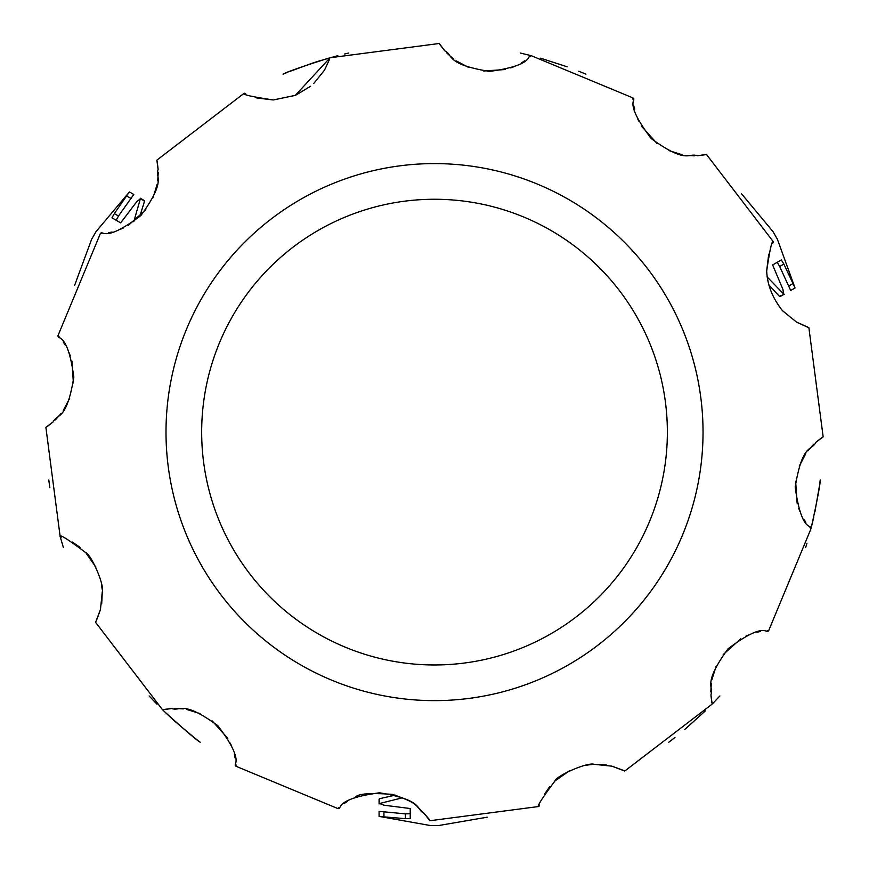 <?xml version="1.0" encoding="UTF-8"?>
<svg xmlns="http://www.w3.org/2000/svg" width="869" height="869" viewBox="0 0 869 869"><rect width="100%" height="100%" fill="white"/><g stroke="black" fill="none" stroke-linecap="round" stroke-linejoin="round"><path stroke-width="1.3" d="M133.772 221.736L140.354 198.816L136.694 201.76L120.682 222.877L111.992 217.858L114.328 213.589L118.499 216.001L133.772 194.471M118.499 216.001L116.164 220.259L120.682 222.877M143.95 200.891L140.365 198.273M139.724 216.663L144.515 201.217M767.088 276.863L783.632 294.004L782.915 289.366L772.639 264.947L781.329 259.929L783.849 264.078L779.678 266.49L790.692 290.485M779.678 266.49L777.158 262.34L772.639 264.947M780.036 296.079L784.099 294.287M768.468 284.511L779.471 296.416M402.673 797.753L379.557 803.51L383.935 805.205L410.222 808.518L410.222 818.555L405.367 818.663L405.367 813.851L379.08 811.385M405.367 813.851L410.222 813.742L410.222 808.518M379.557 799.361L379.08 803.782M395.33 795.135L379.557 798.698M348.708 53.042L344.504 54.019M337.856 55.659L318.423 61.188A388.66 388.66 0 0 0 313.372 62.807L288.91 71.758M287.856 72.181L283.088 74.158C286.596 72.04 301.739 66.717 328.515 58.18M540.518 58.18L567.131 66.772M578.754 71.204L583.534 73.148M583.707 73.224L585.945 74.158M530.133 56.67L531.198 55.67L520.325 53.042M805.704 547.34L806.943 543.277M809.951 527.733L810.962 528.797L813.786 517.033M814.905 511.852L819.391 486.195M819.554 485.076L820.227 479.949C820.303 484.044 817.349 499.827 811.342 527.277M705.346 710.875L684.609 729.612M674.952 737.488L670.857 740.66M670.727 740.757L668.793 742.224M539.464 805.02L538.986 806.475C536.249 807.388 541.539 798.948 554.846 781.133C556.008 775.887 587.618 761.852 594.157 764.329L611.939 766.176L624.746 771.042L712.178 704.064L719.901 695.96M149.131 695.96L156.985 704.205M236.053 764.872L236.086 766.306C231.784 763.547 246.318 763.275 217.815 725.648C181.74 699.458 180.513 711.754 171.801 708.517L162.557 709.777L171.334 718.109A388.66 388.66 0 0 0 175.266 721.672L195.232 738.389M196.133 739.084L200.228 742.224C196.644 740.247 184.456 729.797 163.687 710.875M49.837 487.65L49.131 482.523M49.109 482.36L48.805 479.949M61.612 537.064L60.157 536.586L63.328 547.34M114.328 213.589L129.112 192.331L96.025 231.632L91.647 239.214L74.647 285.293M783.849 264.078L794.874 287.52L777.386 239.214L773.008 231.632L741.605 193.874M405.367 818.663L379.557 816.491L430.133 825.496L438.899 825.496L487.292 817.175M794.896 288.063L794.874 287.52M712.178 704.064L710.918 694.831C714.155 686.119 701.859 684.881 728.048 648.817C765.676 620.314 765.947 634.837 768.707 630.536L810.962 528.797C812.07 523.866 801.511 533.707 795.2 487.085C802.435 442.679 811.885 450.957 815.763 442.43L823.149 436.857L808.876 327.646L796.482 322.051L782.621 310.809C772.671 298.404 767.36 285.13 766.686 271.009C769.901 249.023 772.161 239.323 773.443 241.886L706.464 154.443L697.231 155.714C688.52 152.477 687.281 164.762 651.218 138.584C622.715 100.956 637.238 100.685 632.936 97.915L531.198 55.67C526.266 54.551 536.108 65.121 489.486 71.421C445.08 64.197 453.357 54.736 444.841 50.869L439.258 43.483L330.046 57.756L295.297 95.384L273.409 99.946C251.434 96.72 241.723 94.471 244.287 93.189L245.645 93.874M256.605 97.915L272.931 99.946M273.409 99.946L295.536 95.286L310.602 86.27M313.687 83.565L324.354 70.324M324.658 69.813L329.568 59.222M59.07 336.499L58.071 335.423C56.952 340.355 67.521 330.513 73.822 377.135C66.598 421.541 57.137 413.275 53.27 421.791L45.883 427.374L60.157 536.586C59.233 533.848 67.684 539.128 85.499 552.445C90.734 553.607 104.78 585.217 102.292 591.756L100.446 609.538L95.59 622.345L162.557 709.777M47.089 426.625L52.596 422.377M55.399 419.846L61.188 413.34M63.22 410.548L69.781 398.089M73.387 382.968L71.91 361.059M70.324 355.877L69.107 352.749M65.197 345.015L63.198 341.919M235.151 758.105L234.402 754.585M231.665 746.221L230.328 743.169M227.787 738.335L212.058 720.781M200.066 713.612L186.813 709.473M183.272 708.908L174.658 708.398M170.835 708.572L163.904 709.462M623.345 770.336L612.058 766.208M606.258 764.916L594.363 764.318M591.659 764.492L586.108 765.231M569.532 770.749L555.117 780.873M549.74 786.543L544.385 794.396M821.933 437.607L816.436 441.843M813.634 444.374L807.844 450.881M805.802 453.672L799.252 466.142M795.635 481.252L797.112 503.162M798.709 508.354L799.925 511.483M803.825 519.217L805.835 522.312M632.936 97.915L632.98 99.359M633.881 106.116L634.631 109.635M637.357 118.01L638.693 121.052M641.246 125.896L656.975 143.439M668.956 150.609L682.208 154.747M685.76 155.312L694.374 155.833M698.198 155.649L705.128 154.758M440.007 44.688L444.244 50.196M446.785 52.998L453.292 58.788M456.073 60.819L468.543 67.38M483.653 70.986L505.562 69.509M510.755 67.912L513.883 66.696M521.617 62.796L524.713 60.797M773.443 241.886L772.758 243.244M768.707 254.204L766.675 270.726M766.686 271.085C767.305 284.989 772.584 298.186 782.513 310.7L796.428 322.03L807.41 327.157M768.707 630.536L767.273 630.579M760.516 631.481L756.986 632.219M748.622 634.957L745.569 636.293M740.736 638.845L723.182 654.563M716.013 666.556L711.874 679.808M711.309 683.36L710.799 691.974M710.983 695.797L711.863 702.717M338.899 807.551L337.835 808.561C342.766 809.669 332.914 799.1 379.536 792.8C423.942 800.034 415.675 809.484 424.191 813.351L429.775 820.749C430.883 820.803 426.657 816.056 417.109 806.53C414.98 803.238 406.768 799.187 392.473 794.385C369.759 792.691 357.311 793.734 355.149 797.525M347.415 801.424L344.32 803.434M96.296 620.944L100.413 609.658M101.706 603.857L102.303 591.963M102.14 589.258L101.401 583.707M95.883 567.131L85.759 552.717M80.089 547.34L72.236 541.984M244.287 93.189L156.844 160.157L158.115 169.401C154.878 178.112 167.174 179.34 140.984 215.414C103.357 243.917 103.085 229.383 100.315 233.685L101.76 233.652M108.516 232.751L112.047 232.001M120.411 229.264L123.463 227.928M128.297 225.386L145.84 209.657M153.009 197.665L157.148 184.413M157.713 180.861L158.234 172.258M158.049 168.423L157.17 161.504M318.423 61.188A388.66 388.66 0 0 0 313.372 62.807M171.334 718.109A388.66 388.66 0 0 0 175.266 721.672M131.132 198.556L126.939 196.133M788.476 286.151L792.669 283.739M383.935 811.635L383.935 816.469M331.98 183.946A268.521 268.521 0 0 1 682.686 329.579A268.521 268.521 0 0 1 537.053 680.286A268.521 268.521 0 0 1 186.346 534.641A268.521 268.521 0 0 1 331.98 183.946M345.601 216.902A232.859 232.859 0 0 0 292.592 616.718A232.859 232.859 0 0 0 665.35 462.71A232.859 232.859 0 0 0 345.601 216.902M379.08 803.966L379.08 799.154M784.262 294.2L780.101 296.601M140.202 198.175L144.363 200.587M795.048 287.976L790.844 290.398M379.08 816.415L379.08 811.559M129.416 191.951L133.62 194.374M58.071 335.423L100.315 233.685M236.086 766.306L337.835 808.561M538.986 806.475L429.775 820.749"/></g></svg>

